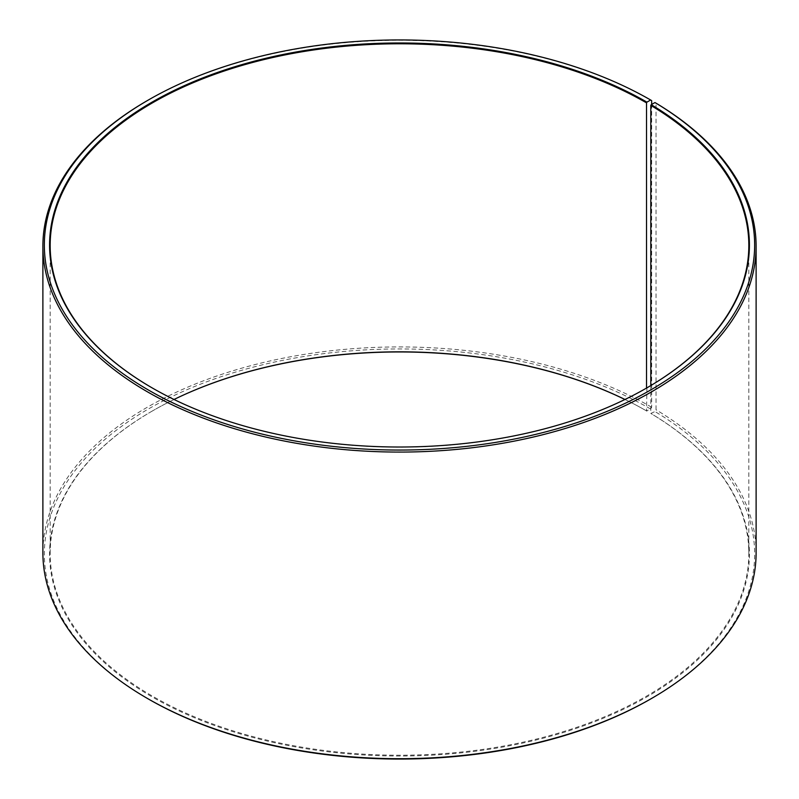 <?xml version="1.0" encoding="UTF-8"?>
<svg xmlns="http://www.w3.org/2000/svg" width="799" height="799" viewBox="0 0 799 799"><rect width="100%" height="100%" fill="white"/><g stroke="black" fill="none" stroke-linecap="round" stroke-linejoin="round"><path stroke-width="0.6" stroke-dasharray="4 3" d="M152.479 410.916L152.07 411.155A349.922 202.027 -0 0 1 174.042 399.5A349.333 201.688 -0 0 0 152.479 410.916A349.333 201.688 -0 0 0 50.167 553.527A349.333 201.688 -0 0 0 152.479 696.139A349.333 201.688 -0 0 0 533.183 739.864A349.333 201.688 -0 0 0 748.833 553.527A349.333 201.688 -0 0 0 650.795 413.423L654.98 411.565L656.029 409.787L656.029 103.161M650.795 385.577L650.795 413.423M152.269 387.964A349.333 201.688 -0 0 0 152.479 388.084L152.479 388.084A349.333 201.688 -0 0 0 646.521 388.084A349.333 201.688 -0 0 0 646.731 387.964M651.664 100.604A356.614 205.892 -0 0 0 147.336 100.604M646.93 387.845L646.521 410.916L650.636 409.008L651.664 407.23L651.664 104.409M651.664 407.23A356.614 205.892 -0 0 0 263.031 362.596A356.614 205.892 -0 0 0 42.886 552.808M650.636 409.008A355.156 205.053 -0 0 0 148.364 409.008A355.156 205.053 -0 0 0 148.354 698.985M152.07 411.155A349.922 202.027 -0 0 0 152.07 696.858A349.922 202.027 -0 0 0 644.763 698.096A349.922 202.027 -0 0 0 651.215 413.662M646.521 410.916A349.333 201.688 -0 0 0 624.988 399.48A349.922 202.027 -0 0 1 646.93 411.145M650.636 698.995A355.156 205.053 -0 0 0 654.98 411.565M756.114 552.808A356.614 205.892 -0 0 0 656.029 409.787M748.833 553.527L748.833 245.473M50.167 553.527L50.167 245.473"/><path stroke-width="1.2" d="M646.731 387.964A349.333 201.688 -0 0 0 748.833 245.473A349.333 201.688 -0 0 0 650.795 105.368L650.795 385.577M651.664 104.409L651.664 100.604L650.636 100.005L646.93 102.142A349.922 202.027 -0 0 0 152.07 102.142A349.922 202.027 -0 0 0 152.07 387.845A349.922 202.027 -0 0 0 646.93 387.845A349.922 202.027 -0 0 0 651.215 104.659L650.795 105.368M650.636 100.005A355.156 205.053 -0 0 0 148.364 100.005A355.156 205.053 -0 0 0 148.364 389.992A355.156 205.053 -0 0 0 648.438 391.25A355.156 205.053 -0 0 0 654.98 102.562L651.215 104.659M148.364 100.005L147.336 100.604A356.614 205.892 -0 0 0 42.886 246.192A356.614 205.892 -0 0 0 147.336 391.77A356.614 205.892 -0 0 0 535.969 436.404A356.614 205.892 -0 0 0 756.114 246.192A356.614 205.892 -0 0 0 656.029 103.161L654.98 102.562M42.886 246.192L42.886 552.808A356.614 205.892 -0 0 0 147.336 698.396L148.364 698.995A355.156 205.053 -0 0 0 148.364 698.995L148.364 698.995A355.156 205.053 -0 0 0 650.636 698.995L651.664 698.396A356.614 205.892 -0 0 0 756.114 552.808L756.114 246.192M624.988 399.48A349.333 201.688 -0 0 0 174.012 399.48A349.922 202.027 -0 0 1 624.958 399.5M148.364 698.995L147.336 698.396A356.614 205.892 -0 0 0 651.664 698.396M646.93 102.142L646.521 102.861A349.333 201.688 -0 0 0 265.817 59.136A349.333 201.688 -0 0 0 50.167 245.473A349.333 201.688 -0 0 0 152.269 387.964M646.521 102.861L646.521 388.084"/></g></svg>
